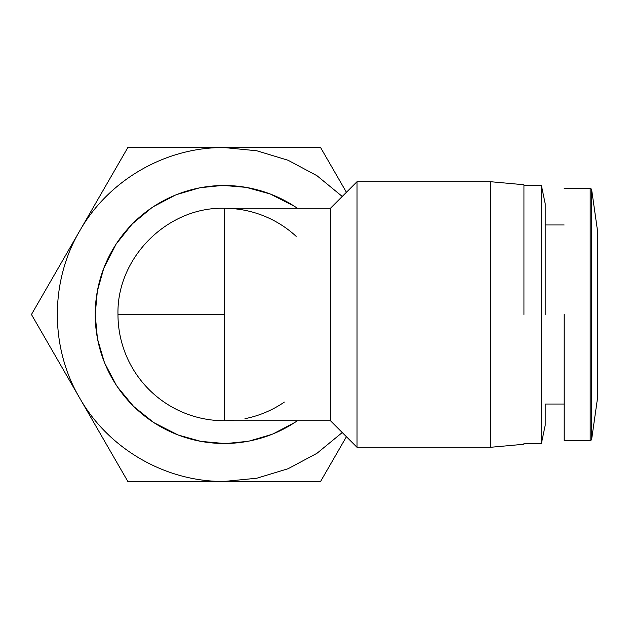 <?xml version="1.0" encoding="UTF-8"?>
<svg xmlns="http://www.w3.org/2000/svg" width="629" height="629" viewBox="0 0 629 629"><rect width="100%" height="100%" fill="white"/><g stroke="black" fill="none" stroke-linecap="round" stroke-linejoin="round"><path stroke-width="0.94" d="M591.669 439.16A1.517 1.517 0 0 1 590.167 440.465L590.167 188.535A1.517 1.517 0 0 1 591.669 189.84L591.669 439.16L597.55 397.968L597.55 231.032L591.669 189.84M233.445 420.329A106.23 106.23 0 0 1 117.977 314.5C116.522 257.733 167.448 206.807 224.215 208.27A106.23 106.23 0 0 1 296.165 236.339M564.166 314.5L564.166 440.465L564.166 314.5M545.194 314.5L545.194 203.71L545.194 314.5M545.194 203.71L541.396 185.5L541.396 443.5L545.194 425.29L545.194 404.038L564.166 404.038M97.369 337.97L95.215 314.5A129 129 0 0 0 297.391 420.73L296.77 421.155M294.804 422.468L273.104 433.876M271.697 434.442L249.257 441.047M247.684 441.346L226.731 443.476M224.215 443.5L200.903 441.377M200.737 441.346L178.18 435.009M178.015 434.946L153.948 422.68M153.625 422.468L134.315 407.01M133.002 405.713L117.56 387.055M116.247 385.09L104.839 363.389M104.272 361.982L97.668 339.542M523.941 314.5L523.941 184.745L523.941 314.5M523.941 184.745L490.557 181.71L490.557 447.29L523.941 444.255L523.941 443.5L541.396 443.5M330.445 420.73L224.215 420.73L224.215 208.27L330.445 208.27L330.445 420.73L357.005 447.29L357.005 181.71L490.557 181.71M346.422 436.707L320.593 481.437L127.829 481.437L31.45 314.5L127.829 147.563L320.593 147.563L346.422 192.293M342.255 432.54L316.961 453.305L288.098 468.731L256.781 478.229L224.215 481.437C165.686 481.971 108.447 448.917 79.639 397.968C49.919 347.554 49.919 281.446 79.639 231.032C108.447 180.083 165.686 147.029 224.215 147.563L256.781 150.771L288.098 160.269L316.961 175.695L342.255 196.46M294.804 206.532L297.391 208.27A129 129 0 0 0 95.215 314.5L97.338 291.188M97.369 291.03L103.706 268.465M103.769 268.308L116.035 244.233M116.247 243.91L131.705 224.6M133.002 223.287L151.652 207.845M153.625 206.532L175.326 195.124M176.733 194.558L199.173 187.953M200.737 187.654L221.699 185.524M224.215 185.5L245.947 187.348M246.489 187.442L270.242 193.991M270.407 194.054L294.482 206.32M284.324 402.096A106.23 106.23 0 0 1 244.948 418.694M224.215 314.5L117.977 314.5M564.166 440.465L590.167 440.465M330.445 208.27L357.005 181.71M357.005 447.29L490.557 447.29M564.166 188.535L590.167 188.535M545.194 224.962L564.166 224.962M523.941 185.5L541.396 185.5"/></g></svg>
